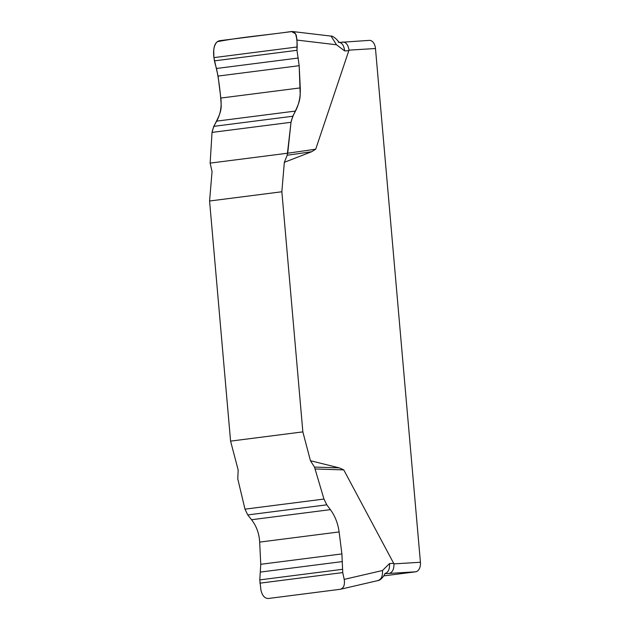 <?xml version="1.0" encoding="UTF-8"?>
<svg xmlns="http://www.w3.org/2000/svg" width="630" height="630" viewBox="0 0 630 630"><rect width="100%" height="100%" fill="white"/><g stroke="black" fill="none" stroke-linecap="round" stroke-linejoin="round"><path stroke-width="0.94" d="M310.44 460.727L314.488 467.074L339.279 467.877L310.44 460.727L302.857 431.881L281.854 191.764L284.327 162.312L311.622 151.743L287.209 155.232L284.327 162.312M339.279 467.877L343.767 469.901L393.955 563.874L420.423 562.267L375.48 48.518A8.875 5.599 -93.5 0 0 369.377 40.375A8.875 5.599 -93.5 0 0 369.141 40.399M375.48 48.518L349.004 50.132L315.709 149.2L311.622 151.743M331.065 36.107L336.491 44.769L297.029 40.084L296.226 35.123L294.982 33.028L292.399 31.516L219.453 40.722C215.909 41.761 214.011 45.1 213.743 50.739L213.893 57.621L218.043 76.08L220.823 98.059C221.823 106.564 220.445 114.251 216.681 121.133L213.751 126.354L212.034 132.402L210.144 163.123L212.05 171.557L209.577 201.009L230.58 441.126L238.164 469.972L237.778 478.894L244.991 509.158L247.748 514.938L251.551 519.726C256.473 526.066 259.174 533.523 259.67 542.099L260.757 564.299L259.788 579.891L260.922 590.034C262.175 595.563 264.616 598.382 268.246 598.5L340.263 589.286C343.697 588.262 345.012 584.963 344.208 579.387L382.481 570.512L389.49 563.574L393.789 563.346M230.58 441.126L302.857 431.881M281.854 191.764L209.577 201.009M314.488 467.074L323.97 499.055L326.781 504.827L330.388 509.646C335.065 516.017 337.971 523.443 339.113 531.941L341.893 553.92L342.744 572.583L344.208 579.387M343.767 469.901L315.339 468.98M340.657 589.215L340.263 589.286M297.029 40.084L296.982 50.306L299.179 65.701L300.266 87.901C300.62 96.484 299.037 104.202 295.517 111.053L292.785 116.243L291.013 122.299L287.713 153.2L315.709 149.2M287.713 153.2L210.144 163.123L212.034 132.402C213.995 122.566 221.933 115.353 221.138 104.21C220.421 92.248 218.878 80.341 216.507 68.481C213.751 60.015 211.357 47.667 217.232 41.722C241.833 36.91 266.742 35.154 291.469 31.516L295.509 33.736C296.99 38.587 297.486 44.108 296.982 50.306L299.179 65.701L300.179 94.106C300.211 105.344 293.202 112.423 291.013 122.299L287.209 155.232M336.491 44.769L344.642 50.912C343.98 45.289 341.862 42.399 338.271 42.249M383.741 575.891L415.635 571.812A8.875 5.599 -93.5 0 0 420.423 562.267M415.635 571.812L389.167 573.426C392.451 572.481 394.041 569.292 393.955 563.874M349.004 50.132C348.162 44.809 346.051 42.108 342.673 42.005M389.167 573.426L384.765 573.662C388.245 572.607 389.82 569.244 389.49 563.574M382.481 570.512C382.812 576.182 381.237 579.545 377.756 580.6M348.941 50.683L344.642 50.912M213.893 57.621L296.761 47.022M214.381 60.874L296.982 50.306M216.507 68.481L298.329 58.015M218.043 76.08L299.179 65.701M220.823 98.059L300.266 87.901M216.681 121.133L295.517 111.053M213.751 126.354L292.785 116.243M212.034 132.402L291.013 122.299M342.744 572.583L259.875 583.175M342.397 569.323L259.788 579.891M342.389 561.582L260.56 572.048M341.893 553.92L260.757 564.299M339.113 531.941L259.67 542.099M330.388 509.646L251.551 519.726M326.781 504.827L247.748 514.938M323.97 499.055L244.991 509.158M340.586 589.231L378.11 580.537C379.528 580.403 381.213 579.135 383.166 576.734L385.347 573.292M292.257 31.5L330.986 36.099C331.742 35.713 333.553 36.745 336.428 39.194L339.239 42.431L369.377 40.375"/></g></svg>
